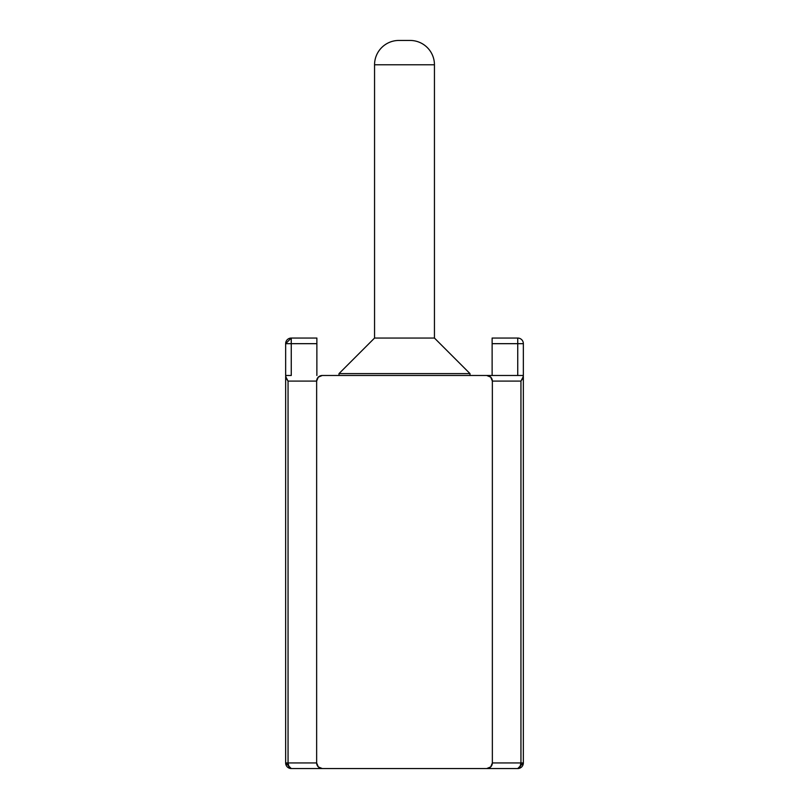 <?xml version="1.0" encoding="UTF-8"?>
<svg xmlns="http://www.w3.org/2000/svg" width="809" height="809" viewBox="0 0 809 809"><rect width="100%" height="100%" fill="white"/><g stroke="black" fill="none" stroke-linecap="round" stroke-linejoin="round"><path stroke-width="1.21" d="M332.438 768.55L476.562 768.55L332.438 768.55M398.888 40.45L410.112 40.45L398.888 40.45A24.331 24.331 0 0 0 374.557 64.781L434.443 64.781A24.331 24.331 0 0 0 410.112 40.45A24.331 24.331 0 0 1 434.443 64.781L374.557 64.781L374.557 338.051L434.443 338.051L434.443 64.781L434.443 338.051L374.557 338.051L338.991 373.616L470.009 373.616L434.443 338.051L470.009 373.616L338.991 373.616L338.991 375.487L338.991 373.616L374.557 338.051L374.557 64.781A24.331 24.331 0 0 1 398.888 40.45M523.352 375.487L523.352 343.673A5.612 5.612 0 0 0 517.74 338.051A5.612 5.612 0 0 1 523.352 343.673L517.74 343.673L517.74 375.487L523.352 375.487L523.352 343.673L517.74 343.673L517.74 338.051L517.74 343.673L492.125 343.673L492.125 375.487L492.125 338.051L517.74 338.051L492.125 338.051L492.125 343.673L517.74 343.673L517.74 375.487L523.352 375.487L522.715 378.501L520.945 381.1L523.352 376.488L520.945 381.1L523.352 376.488L520.945 381.1L523.352 376.488L522.715 378.501L523.352 376.488L523.352 762.938A5.612 5.612 0 0 1 517.74 768.55L322.265 768.55A5.612 5.612 0 0 1 316.643 762.938L285.648 762.938L288.055 762.938L288.055 381.1L285.648 376.488L288.055 381.1L285.648 376.488L288.055 381.1L285.648 376.488L288.055 381.1L285.648 376.488L288.055 381.1L285.648 376.488L288.055 381.1L285.648 376.488L288.055 381.1L285.648 376.488L288.055 381.1L316.643 381.1L318.291 377.136L322.265 375.487L517.74 375.487L486.735 375.487L490.709 377.136L492.357 381.1L492.357 762.938L490.709 766.902L486.735 768.55L291.26 768.55L322.265 768.55L318.291 766.902L316.643 762.938L316.643 381.1L316.643 762.938L288.055 762.938L288.055 381.1L286.285 378.501L285.648 375.487L286.285 378.501L285.648 376.488L285.648 762.938L285.648 376.488M288.995 766.902L288.055 762.938A5.612 3.206 90 0 0 291.26 768.55L288.995 766.902M492.357 762.938A5.612 5.612 0 0 1 486.735 768.55L517.74 768.55A5.612 3.206 -90 0 0 520.945 762.938L520.945 381.1L522.715 378.501L520.945 381.1L522.715 378.501L520.945 381.1L522.715 378.501L520.945 381.1L492.357 381.1L492.357 762.938L523.352 762.938L523.352 376.488L520.945 381.1L523.352 376.488L520.945 381.1L520.945 762.938L520.005 766.902L517.74 768.55L523.352 762.938L492.357 762.938L492.357 381.1L520.945 381.1M523.352 376.488L522.715 378.501L523.352 376.488M470.009 375.487L470.009 373.616L470.009 375.487M316.643 762.938L316.643 381.1A5.612 5.612 0 0 1 322.265 375.487L486.735 375.487A5.612 5.612 0 0 1 492.357 381.1M288.055 381.1L316.643 381.1M285.648 762.938L291.26 768.55A5.612 5.612 0 0 1 285.648 762.938M285.648 343.673L285.648 375.487L291.26 375.487L291.26 343.673L316.875 343.673L316.875 375.487L316.875 338.051L291.26 338.051L316.875 338.051L316.875 343.673L285.648 343.673L285.648 375.487L291.26 375.487L291.26 338.051L291.26 343.673L285.648 343.673A5.612 5.612 0 0 1 291.26 338.051L285.648 343.673"/></g></svg>
